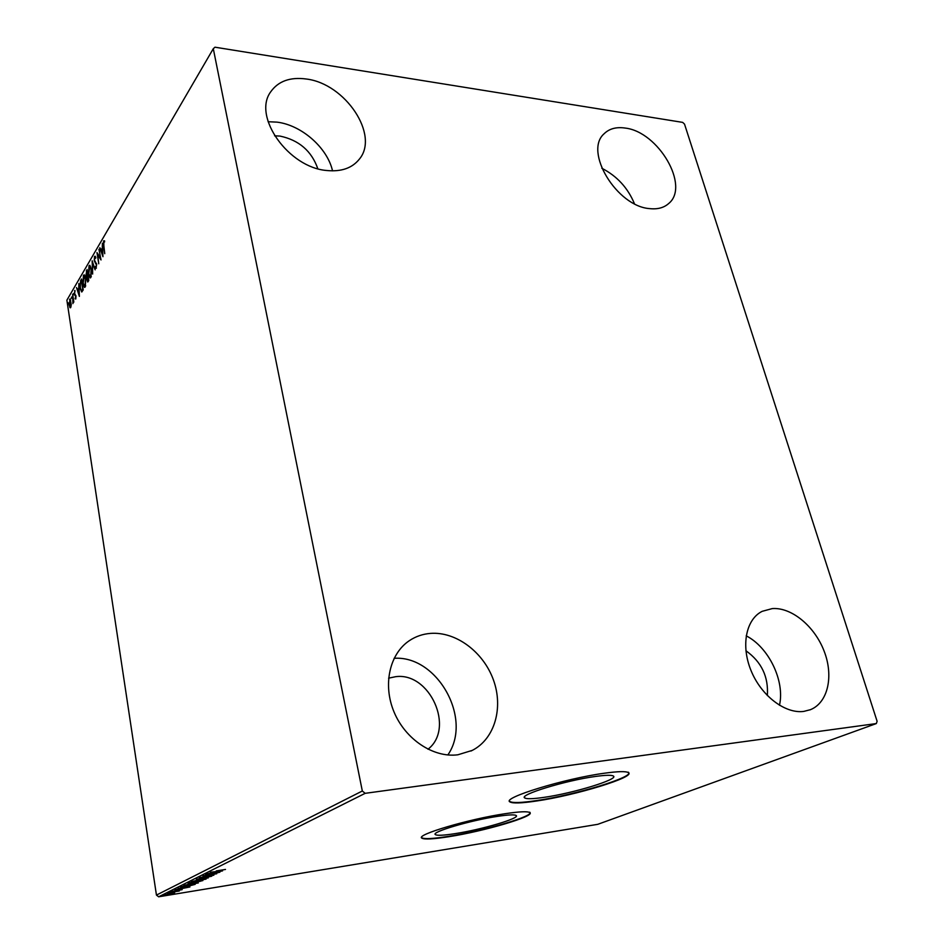 <?xml version="1.0" encoding="UTF-8"?>
<svg xmlns="http://www.w3.org/2000/svg" width="944" height="944" viewBox="0 0 944 944"><rect width="100%" height="100%" fill="white"/><g stroke="black" fill="none" stroke-linecap="round" stroke-linejoin="round"><path stroke-width="1.42" d="M595.263 776.487C565.456 780.487 518.138 795.084 524.781 797.963C526.776 799.143 533.218 798.943 544.086 797.35C573.35 793.231 619.571 779.142 613.305 776.003C611.441 774.906 605.434 775.071 595.263 776.487M497.476 816.371C470.407 820.36 430.452 832.219 435.396 834.626C437.19 835.735 443.763 835.405 455.138 833.635C481.782 829.575 520.805 818.082 516.144 815.498C514.492 814.46 508.261 814.743 497.476 816.371M505.064 813.716C468.826 819.038 415.183 834.968 421.862 838.142C424.281 839.629 433.154 839.169 448.483 836.762C483.965 831.322 535.921 816.064 529.773 812.583C527.578 811.203 519.353 811.58 505.064 813.716M421.862 838.142L421.767 837.741C424.198 839.24 433.072 838.779 448.4 836.384C483.883 830.944 535.826 815.675 529.678 812.182M604.49 773.207C564.559 778.552 501.04 798.152 510.008 801.94C512.698 803.533 521.395 803.25 536.074 801.078C575.038 795.556 636.598 776.829 628.303 772.581C625.848 771.154 617.907 771.354 604.49 773.207M510.008 801.94L509.902 801.515C512.604 803.108 521.289 802.825 535.98 800.665C574.943 795.143 636.492 776.416 628.185 772.157M803.769 711.41C785.007 713.959 761.147 695.622 751.023 670.547C740.71 645.495 746.067 619.217 762.197 611.323L772.263 608.585C791.52 607.122 814.578 626.155 824.112 651.089C833.835 675.951 828.089 702.56 810.495 709.664L803.769 711.41M326.836 170.51C288.652 167.69 252.249 116.478 270.704 91.828C278.291 81.125 290.162 76.853 306.316 79.013C345.421 83.627 379.759 135.299 359.275 159.241C352.1 168.15 341.291 171.902 326.836 170.51M268.096 121.729L276.993 122.13C301.632 125.08 327.403 147.83 332.536 170.864M649.755 208.624C616.892 206.559 583.557 151.441 604.101 133.765C609.258 128.691 616.255 126.779 625.081 128.054C658.369 131.605 690.276 186.298 668.635 203.562C663.892 207.774 657.59 209.462 649.755 208.624M457.864 754.787C433.485 758.02 405.377 739.388 394.037 711.988C382.544 684.636 389.671 653.732 409.366 640.657C415.761 636.398 422.853 633.967 430.629 633.389C455.987 631.512 483.257 651.867 493.346 679.715C503.612 707.504 494.857 738.869 472.307 750.374L457.864 754.787M388.598 678.17L395.571 676.706C429.638 671.798 455.268 728.154 427.998 749.241M274.586 135.806L279.967 136.078C298.977 140.113 311.579 150.981 317.798 168.681M71.296 304.924L70.245 307.827L69.148 305.065L70.068 298.965L71.296 304.924M72.641 294.186L73.844 302.092L73.396 301.384L72.912 303.602L72.641 294.186M75.78 298.988L75.072 298.764L75.721 296.522L74.34 293.973L74.977 290.445L74.611 293.466L75.992 296.003L75.78 298.988M80.665 280.462L81.514 278.999L83.214 289.961L81.715 291.991L80.075 288.18L80.665 280.462L81.668 279.979M87.049 269.536L88.783 280.58L87.662 281.996L85.904 275.447L87.049 269.536M92.158 260.792L95.155 269.842L92.559 263.518L92.642 274.079L92.158 260.792M98.919 249.228L101.032 259.954L97.716 254.904L98.754 263.777L96.961 252.579L100.265 257.582L99.309 249.263M103.84 245.641L104.749 253.676L103.51 246.042L103.604 240.85L104.572 240.862L104.56 241.994L103.793 242.006L103.84 245.641M213.297 48.699L362.319 791.001L365.175 793.326L876.327 723.564L877.118 721.31L684.518 124.112L682.654 122.378L214.984 47.2L213.297 48.699L66.882 300.18L156.444 895.089L362.319 791.001M102.955 256.697L99.828 247.682L101.138 250.03L102.259 248.13L102.412 243.257L102.955 256.697M94.553 256.331L95.816 257.287L95.663 258.267L94.754 257.441L94.518 260.249L96.677 264.32L95.993 268.356L95.474 266.397L96.229 266.951L96.394 264.875L94.223 260.745L94.553 256.331L95.32 256.296M91.415 269.052L90.895 277.394L90.069 277.925L88.5 274.067L89.031 265.783L89.833 265.252L91.415 269.052M85.786 278.598L85.279 286.846L84.488 287.365L82.93 283.519L83.461 275.318L84.228 274.81L85.786 278.598M79.39 296.404L76.511 287.566L77.715 289.902L78.741 288.156L78.883 283.507L79.39 296.404M73.62 293.454L73.408 294.835L73.62 293.454M71.52 297.041L71.307 298.41L71.52 297.041M68.133 302.835L67.921 304.204L68.133 302.835M174.675 892.835L165.058 894.9L174.675 892.835M169.625 892.587L179.336 890.994L169.625 892.587M182.133 889.673L171.997 891.396L182.109 889.531M180.552 887.136L195.184 884.363L185.189 887.018L180.552 887.136M189.296 882.77L202.877 880.575L190.912 883.265L188.045 883.49L189.296 882.77M196.305 879.277L211.716 876.233L199.597 878.758L208.223 877.944L196.305 879.277M205.615 874.628L219.881 872.209L206.854 875.206L216.719 873.766L202.925 875.973L215.928 872.988L205.615 874.628M216.247 870.911L225.498 869.448L216.247 870.911M365.175 793.326L158.651 896.8L597.764 824.324L876.327 723.564M222.572 870.887L206.866 874.002L213.887 872.02L210.441 872.221L222.572 870.887M199.314 877.66L213.875 875.218L199.314 877.66M200.871 879.289L206.087 879.112L191.443 881.708L200.871 879.289M193.131 883.124L198.323 882.935L183.809 885.519L193.131 883.124M189.921 886.959L174.888 889.968L181.508 888.103L178.121 888.351L189.921 886.959M171.749 891.844L170.286 892.222L171.749 891.844M168.893 893.272L167.43 893.649L168.893 893.272M164.28 895.561L162.828 895.939L164.28 895.561M745.913 650.735C761.501 661.862 768.64 676.813 767.342 695.575M158.651 896.8L156.444 895.089M394.108 658.322C437.143 655.112 472.991 718.703 447.845 754.964M601.824 168.256C616.987 176.068 627.866 187.891 634.451 203.739M746.197 635.831C768.711 647.218 785.089 681.002 779.473 705.298M213.863 871.843L213.958 872.468L219.197 871.442L213.958 872.468M197.32 881.082L204.883 879.147L193.142 881.212L197.32 881.082M189.803 882.687L195.196 882.298M200.671 881.2L196.258 882.026L200.671 881.2M195.16 882.026L189.838 882.97M189.65 884.87L197.131 882.97L185.496 885.024L189.65 884.87M193.402 884.658L181.46 886.687M181.614 887.183L193.426 884.776M181.649 888.493L186.676 887.502L181.555 887.938M169.247 894.381L174.203 893.142L169.247 894.381M104.005 241.817L104.324 240.909L103.604 240.85M102.872 254.62L102.672 254.03M101.563 250.774L101.315 250.042M102.636 248.756L101.138 250.03M101.456 250.962L102.495 254.019L102.306 249.511L101.456 250.962M100.843 258.786L97.716 254.904M98.046 254.927L97.857 253.771M96.394 268.12L95.356 267.482M96.571 263.777L95.981 263.742M96.536 263.636L95.438 263.246M96.146 263.305L95.132 261.689M94.955 257.275L95.261 256.39M90.53 277.831L89.739 276.427M89.385 266.668L89.739 265.83L89.031 265.783M90.258 276.675L91.238 276.545M88.783 273.583L90.058 276.663L90.695 276.273L91.12 269.559L89.845 266.491L88.783 273.583M91.308 276.321L90.695 276.273M88.075 281.737L87.745 280.757M87.285 277.288L86.942 271.152L86.187 274.964L86.73 276.203M86.73 271.518L86.293 270.822M87.32 276.179L88.028 275.742M87.721 280.746L88.76 280.427M88.016 280.451L87.757 276.391L87.237 279.695L87.639 280.746L88.712 280.498M87.65 276.203L86.954 276.155M84.948 287.259L84.169 285.89M83.815 276.191L84.158 275.365L83.461 275.318M84.665 286.115L85.633 285.997M83.214 283.035L84.476 286.103L85.09 285.737L85.503 279.094L84.252 276.037L83.214 283.035M85.692 285.772L85.09 285.737M81.951 291.861L81.302 290.599M80.924 281.43L81.349 280.51M82.116 290.728L83.19 289.808M82.753 289.324L81.408 280.604L80.382 282.693L80.358 287.708L81.491 290.717L83.119 289.348M82.399 290.752L81.703 290.705M78.14 290.575L77.927 289.914M79.095 288.781L77.715 289.902M78.01 290.811L78.966 293.808L78.789 289.478L78.01 290.811M75.827 298.894L75.072 298.764M75.768 298.8L75.803 298.162M75.921 295.649L74.623 295.047M75.308 295.083L75.095 294.375M75.024 291.484L74.576 290.693M70.647 307.638L69.832 307.414M70.517 307.449L70.186 306.706M69.939 300.05L69.526 299.331M70.352 306.741L71.036 306.776M69.419 304.593L70.611 306.505L70.871 302.139L70.057 300.05L69.419 304.593M83.166 289.666L82.565 289.631M75.827 295.602L75.142 295.566M524.545 796.972L524.781 797.963M435.243 833.941L435.396 834.626M470.962 751.035L472.307 750.374M809.834 709.923L810.495 709.664M95.037 257.275L95.745 257.334M89.845 266.491L90.553 266.538M86.836 276.214L87.438 276.25M84.252 276.037L84.948 276.085M70.057 300.05L70.741 300.086"/></g></svg>
